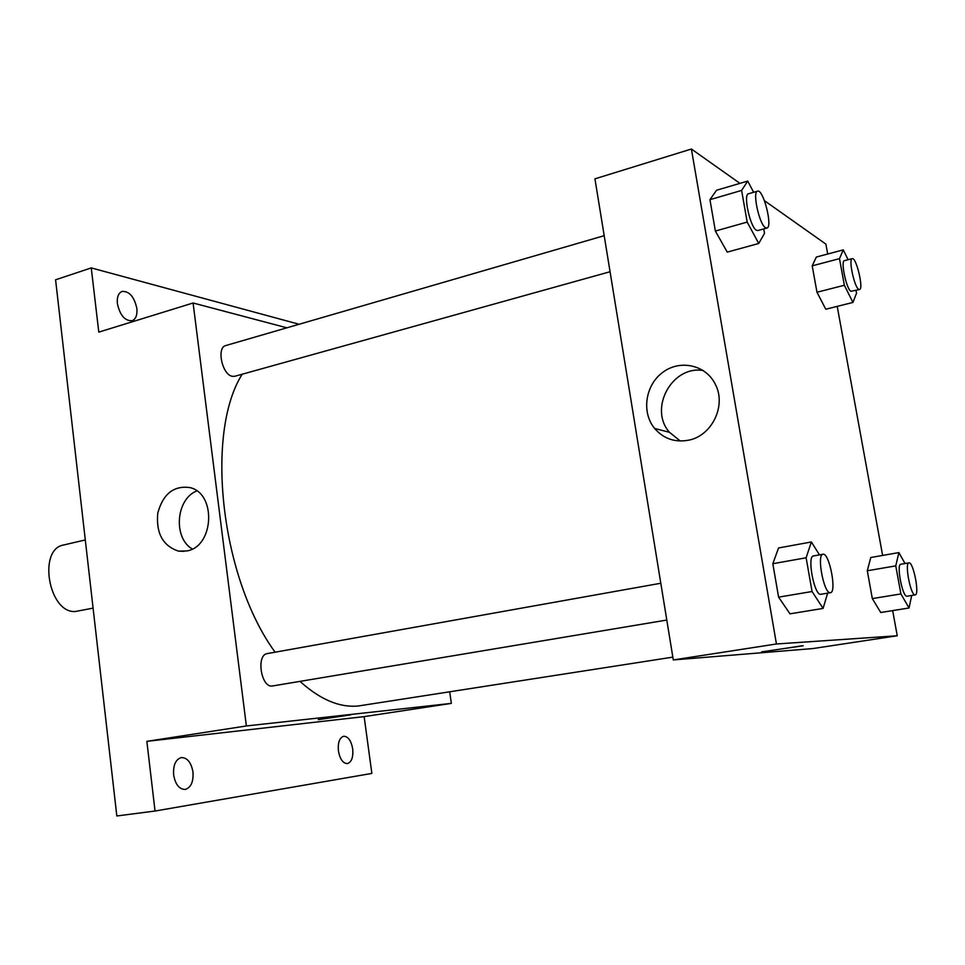 <?xml version="1.0" encoding="UTF-8"?>
<svg xmlns="http://www.w3.org/2000/svg" width="965" height="965" viewBox="0 0 965 965"><rect width="100%" height="100%" fill="white"/><g stroke="black" fill="none" stroke-linecap="round" stroke-linejoin="round"><path stroke-width="1.45" d="M85.294 539.942L63.69 544.984C37.49 549.001 48.708 613.571 75.33 611.508L93.086 608.131M449.702 691.833L451.355 703.389L364.143 716.621L371.863 773.411L155.039 811.034L116.825 815.968L55.584 279.802L91.253 267.908L299.114 324.264M352.695 748.864C353.395 757.236 351.61 762.157 347.364 763.605C342.937 763.387 339.957 759.166 338.413 750.951C337.75 742.58 339.511 737.67 343.721 736.247C348.172 736.452 351.163 740.662 352.695 748.864M192.976 772.072C193.567 781.855 190.961 787.645 185.159 789.454C179.225 789.31 175.377 784.449 173.628 774.883C173.073 765.112 175.654 759.334 181.384 757.549C187.367 757.67 191.239 762.507 192.976 772.072M364.143 716.621L146.861 741.349L155.039 811.034M451.355 703.389L246.377 725.957L146.861 741.349M246.377 725.957L193.097 302.998L98.792 332.129L91.253 267.908M186.86 550.943L178.501 551.111C162.904 545.925 155.98 533.307 157.753 513.259C162.964 493.971 173.652 485.419 189.828 487.566C216.594 493.272 214.146 546.66 186.86 550.943M136.861 308.462C137.44 315.072 135.836 319.174 132.06 320.742C124.871 320.983 119.974 315.278 117.38 303.637C116.825 297.051 118.406 292.974 122.145 291.406C129.382 291.153 134.292 296.846 136.861 308.462M299.982 681.374C320.296 699.673 339.789 707.864 358.473 705.958L672.834 657.129M242.203 374.215C204.833 432.947 220.683 577.77 275.097 652.195M193.097 302.998L286.882 327.81M604.199 235.677L225.822 345.542C216.281 347.388 222.203 375.023 232.42 376.314L234.857 376.266L610.073 271.732M666.803 620.049L272.709 685.934C261.25 688.708 255.701 654.777 267.389 653.57L660.808 583.246M350.717 714.848L318.245 719.661L350.717 714.848M192.288 548.989C172.916 537.879 175.944 499.002 196.8 490.932M892.661 610.592L897.245 635.766L812.856 648.564L673.293 659.939L594.935 178.839L691.398 149.032L739.95 183.362M764.437 200.672L825.883 244.109L827.693 254.024M837.222 306.375L882.613 555.43M763.737 228.922L764.521 233.361L758.743 243.47L727.26 252.118L715.367 231.057L709.95 199.671L716.525 190.25L747.73 181.07L753.641 192.288M911.696 595.465L909.054 607.986L880.743 612.498L872.324 598.602L867.294 570.761L870.78 557.505L898.873 552.583L905.037 563.524M897.245 635.766L776.439 643.981L691.398 149.032M856.015 290.405L856.534 293.167L852.939 302.443L825.799 309.234L816.981 292.25L812.204 265.845L816.342 257.04L843.289 249.875L848.102 259.73M827.632 593.173L823.085 608.42L789.985 613.824L778.598 597.154L772.82 563.717L778.562 547.963L811.372 541.968L819.478 554.887M776.439 643.981L673.293 659.939M688.624 440.185C674.933 442.67 663.594 438.761 654.62 428.46C641.267 412.369 645.283 384.975 662.871 372.261C680.228 359.173 706.247 364.975 715.475 384.589C726.536 405.758 711.832 435.903 688.624 440.185M802.337 645.766L762.121 651.882L802.337 645.766M803.17 645.766L761.638 651.857M680.277 441.017L669.529 432.332C648.371 408.883 671.99 365.06 703.292 370.548M823.085 608.42L812.06 591.521L806.125 557.77L811.372 541.968M822.964 554.26L813.447 555.961C806.873 556.033 814.158 595.188 820.6 594.319L830.419 592.703C837.065 592.438 829.249 552.245 822.964 554.26C816.486 554.308 823.821 593.572 830.165 592.715L830.419 592.703M789.985 613.824L778.598 597.154L772.82 563.717L778.562 547.963M812.06 591.521L778.598 597.154M806.125 557.77L772.82 563.717M758.743 243.47L747.175 222.083L741.615 190.419L747.73 181.07M757.549 191.154L748.478 193.784C743.014 194.267 750.143 227.077 756.403 230.225L757.851 230.563L766.91 228.042C773.037 227.221 763.267 188.658 757.549 191.154C752.157 191.613 759.322 224.507 765.486 227.692L766.91 228.042M727.26 252.118L715.367 231.057L709.95 199.671L716.525 190.25M747.175 222.083L715.367 231.057M741.615 190.419L709.95 199.671M909.054 607.986L900.9 593.933L895.761 565.876L898.873 552.583M908.933 562.86L900.803 564.26C896.183 564.151 902.42 596.973 906.895 596.237L915.206 594.898C919.838 594.862 913.264 561.365 908.933 562.86C904.386 562.728 910.658 595.634 915.049 594.91L915.206 594.898M880.743 612.498L872.324 598.602L867.294 570.761L870.78 557.505M900.9 593.933L872.324 598.602M895.761 565.876L867.294 570.761M852.939 302.443L844.363 285.254L839.49 258.644L843.289 249.875M852.216 258.644L844.411 260.695C840.419 260.84 846.414 289.138 850.889 291.297L859.538 289.524C863.892 289.15 856.245 256.871 852.216 258.644C848.295 258.765 854.302 287.136 858.717 289.319L859.538 289.524M825.799 309.234L816.981 292.25L812.204 265.845L816.342 257.04M844.363 285.254L816.981 292.25M839.49 258.644L812.204 265.845M184.062 551.365L178.501 551.111M669.529 432.332L654.62 428.46"/></g></svg>
